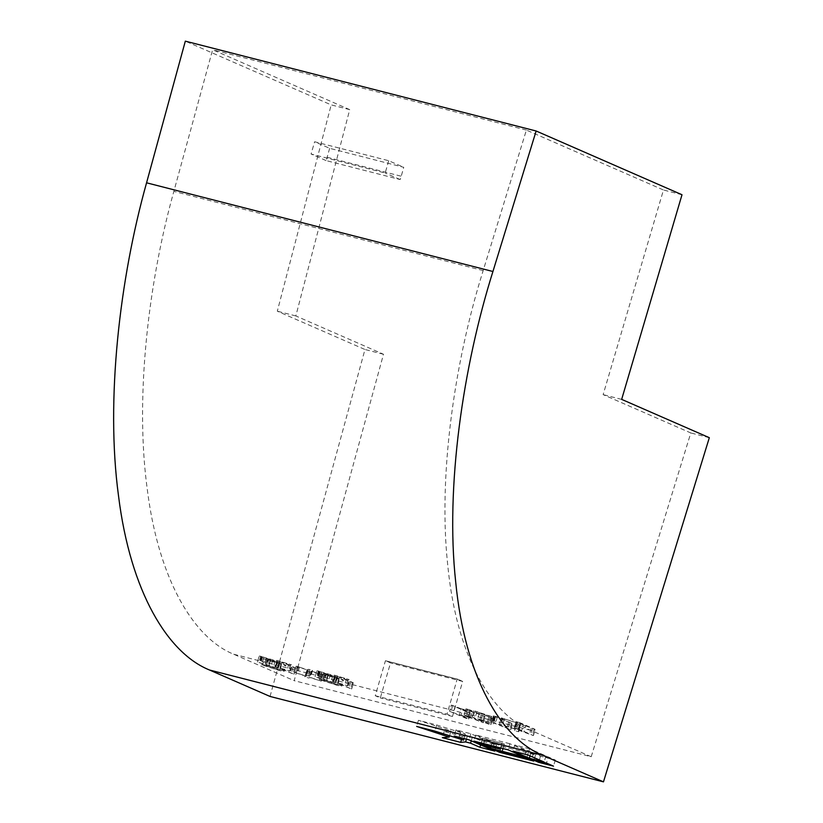 <?xml version="1.0" encoding="UTF-8"?>
<svg xmlns="http://www.w3.org/2000/svg" width="823" height="823" viewBox="0 0 823 823"><rect width="100%" height="100%" fill="white"/><g stroke="black" fill="none" stroke-linecap="round" stroke-linejoin="round"><path stroke-width="0.62" stroke-dasharray="4.12 3.09" d="M386.697 661.095L390.493 662.957L380.319 697.976L375.257 695.723L385.421 660.746L457.187 679.129L458.555 679.5L457.187 679.129L447.023 714.107L452.475 716.452L380.319 697.976M452.475 716.452L462.649 681.434L458.555 679.5M375.257 695.723L447.023 714.107M329.653 148.315L327.122 157.265A23.466 10.411 104.4 0 1 326.073 160.578L400.163 179.558A23.466 10.411 104.4 0 0 401.223 176.235L403.743 167.295L329.653 148.315L314.633 141.762L388.734 160.732L403.743 167.295M388.734 160.732L385.164 173.005L311.073 154.024L314.633 141.762M400.163 179.558L385.164 173.005M326.073 160.578L311.073 154.024M591.202 756.738L690.795 432.949L603.136 394.639L663.472 190L526.391 130.085L483.173 270.592C454.728 361.091 437.929 475.406 447.794 565.504C456.683 656.692 491.28 714.477 530.722 730.31L591.202 756.738L294.192 680.672L383.497 354.25L295.838 315.939L349.713 109.634L212.622 49.73L173.859 191.378C148.305 282.618 134.91 397.797 147.183 488.523C158.51 580.328 194.3 638.422 233.701 654.234L294.192 680.672M274.954 666.537L293.852 674.222L280.304 668.194L289.717 670.94L274.831 666.465L276.61 660.334L274.954 666.537M282.094 662.062L291.496 664.809L276.734 660.406L295.642 668.091L293.852 674.222L295.57 667.957L282.094 662.062L280.304 668.194M288.76 670.848L289.717 670.94L291.496 664.809L290.54 664.706L288.76 670.848M295.467 672.71L305.775 676.228L304.88 676.856L306.238 677.37L309.026 678.049L309.376 677.411L321.093 681.074L309.993 677.308L310.621 676.506L306.609 675.405L306.465 676.136L294.48 672.36L295.467 672.71L297.247 666.579L307.565 670.087L305.775 676.228M307.565 670.087L306.66 670.714L304.88 676.856L306.753 670.817L308.018 671.239L306.238 677.37M308.018 671.239L310.806 671.918L311.156 671.28L323.069 675.055L321.289 681.187L322.883 674.942L322.256 674.716L320.476 680.847M322.256 674.716L311.773 671.167L312.401 670.364L308.388 669.264L308.244 670.004L296.136 666.146L294.48 672.36L296.259 666.229L297.247 666.579M340.948 685.641L328.644 680.744L315.23 676.866L331 681.979L324.643 680.343C319.838 679.15 318.326 678.985 320.096 679.86L336.854 685.261C341.308 686.351 342.677 686.485 340.948 685.641L341.771 686.135L343.551 680.004L330.424 674.613L317.009 670.735L332.78 675.837L326.422 674.212C321.618 673.019 320.106 672.854 321.886 673.728L338.644 679.119C343.098 680.22 344.456 680.343 342.728 679.5L340.948 685.641M315.096 676.784L316.876 670.652L315.096 676.784M319.273 679.366L320.096 679.86L321.886 673.728L321.052 673.235L319.273 679.366M518.325 730.155L533.263 735.536L518.151 728.828L514.375 727.861L521.617 731.03L499.582 724.075L514.55 728.962L514.591 730.618L518.706 731.76L518.325 730.155L520.105 724.024L525.619 725.865L523.84 731.997M525.619 725.865L535.053 729.404L533.263 735.536L534.981 729.271L519.941 722.697L518.151 728.828M519.941 722.697L516.011 721.637L514.231 727.779L516.155 721.73L523.397 724.888L521.617 731.03M523.397 724.888L501.248 717.872L499.468 724.003L501.361 717.944L502.318 718.273L500.538 724.405M502.318 718.273L516.33 722.831L514.673 730.67M471.949 717.008L488.142 723.973L490.673 724.507L477.7 718.839L492.123 723.643L493.142 723.829L493.769 722.964L510.589 729.734L495.569 723.057L491.557 721.966L489.695 722.615L471.949 717.008L473.554 710.763L471.949 717.008M479.48 712.708L493.903 717.512L494.921 717.687L495.559 716.823L512.369 723.592L497.349 716.926L493.337 715.835L491.475 716.483L474.892 711.01L492.514 718.51L490.734 724.641L492.452 718.376L479.48 712.708L477.7 718.839M510.589 729.734L512.317 723.468L510.589 729.734M470.262 717.646L459.388 714.858L449.656 711.288L465.941 718.294L468.462 718.829L460.962 715.547L471.826 718.325L483.194 722.717L468.081 716.01L464.285 715.033L470.262 717.646L472.042 711.504L461.178 708.726L459.388 714.858M461.178 708.726L451.292 705.064L449.512 711.206L451.436 705.157L466.487 711.73L464.707 717.862M466.487 711.73L470.314 712.821L468.534 718.963L470.252 712.687L462.742 709.405L460.962 715.547M462.742 709.405L473.606 712.193L484.973 716.576L483.194 722.717L484.912 716.452L469.861 709.868L468.081 716.01M469.861 709.868L465.931 708.819L464.151 714.95L466.065 708.891L472.042 711.504M332.585 681.3L351.493 688.985L337.944 682.956L347.347 685.703L332.461 681.228L334.241 675.097L332.585 681.3M339.724 676.825L349.127 679.572L334.364 675.169L353.273 682.853L351.493 688.985L353.211 682.72L339.724 676.825L337.944 682.956M346.39 685.6L347.347 685.703L349.127 679.572L348.18 679.469L346.39 685.6M283.307 670.879L271.004 665.982L257.589 662.104L273.359 667.216L267.012 665.591C262.208 664.387 260.696 664.223 262.465 665.097L279.223 670.498C283.678 671.589 285.036 671.722 283.307 670.879L284.141 671.383L285.92 665.241L272.783 659.851L259.368 655.972L275.149 661.085L268.792 659.449C263.988 658.256 262.475 658.091 264.245 658.966L281.003 664.356C285.458 665.457 286.826 665.591 285.087 664.747L283.307 670.879M257.465 662.021L259.245 655.89L257.465 662.021M261.632 664.603L262.465 665.097L264.245 658.966L263.422 658.472L261.632 664.603M526.391 130.085L212.622 49.73M349.713 109.634L331.185 104.891L185.329 41.15M682 194.742L663.472 190M709.323 437.692L690.795 432.949M270.047 696.453L364.97 349.508L277.31 311.197L331.185 104.891M383.497 354.25L364.97 349.508M295.838 315.939L277.31 311.197M621.663 399.381L603.136 394.639M462.649 681.434L390.493 662.957M548.283 756.934L533.458 753.138L540.474 756.203L555.288 759.999L548.283 756.934L546.493 763.075M555.288 759.999L553.509 766.141M540.474 756.203L539.034 761.162M533.458 753.138L531.679 759.279M462.444 736.225L467.402 735.803L472.34 737.069L481.692 741.153L496.506 744.949L470.797 733.715L455.973 729.919L465.324 734.003L436.735 724.981L418.434 720.3L450.963 730.958L444.153 731.534L462.444 736.225L461.466 739.599M444.153 731.534L442.363 737.675M450.963 730.958L449.533 735.896M418.434 720.3L416.654 726.431M436.735 724.981L434.945 731.122M460.386 732.737L458.606 738.869M465.324 734.003L463.997 738.56M455.973 729.919L454.193 736.05M470.797 733.715L469.017 739.846M496.506 744.949L494.726 751.08M481.692 741.153L480.601 744.908M472.34 737.069L471.25 740.823M467.402 735.803L466.415 739.177M528.52 751.872L494.438 743.148L501.454 746.214L535.536 754.938L528.52 751.872L526.741 758.014M535.536 754.938L533.746 761.08M501.454 746.214L500.014 751.162M494.438 743.148L492.658 749.28M529.58 748.765L514.756 744.969L531.123 752.119L545.937 755.915L529.58 748.765L527.79 754.897M545.937 755.915L544.157 762.047M531.123 752.119L530.033 755.874M514.756 744.969L512.976 751.101M509.818 743.704L475.735 734.98L482.751 738.036L504.345 743.992L485.086 739.064L492.103 742.13L526.185 750.854L509.818 743.704L508.038 749.835M526.185 750.854L524.395 756.985M492.103 742.13L490.662 747.078M485.086 739.064L483.307 745.196M504.345 743.992L503.028 748.56M502.009 742.974L500.569 747.932M482.751 738.036L481.311 742.994M475.735 734.98L473.955 741.111M516.463 724.538L520.486 725.629L518.706 731.76M520.486 725.629L520.105 724.024M520.198 725.619L518.418 731.75M519.529 725.464L517.749 731.596M517.729 724.96L515.949 731.091M516.299 724.435L514.519 730.567M516.33 722.831L514.55 728.962M502.771 718.15L500.981 724.291M504.448 718.644L502.668 724.775M517.482 721.925L515.692 728.057M534.137 729.199L532.358 735.33M532.44 728.736L530.66 734.867M531.205 728.304L529.426 734.435M488.687 717.419L486.907 723.551M474.892 711.01L473.102 717.152M476.939 711.628L475.159 717.759M491.475 716.483L489.695 722.615M493.337 715.835L491.557 721.966M494.016 715.928L492.236 722.059M494.849 716.123L493.07 722.255M497.349 716.926L495.569 723.057M511.464 723.396L509.674 729.528M509.746 722.913L507.966 729.055M508.511 722.491L506.731 728.622M495.559 716.823L493.769 722.964M494.921 717.687L493.142 723.829M493.903 717.512L492.123 723.643M491.578 716.833L489.788 722.964M491.619 718.314L489.839 724.446M489.932 717.841L488.142 723.973M467.402 709.097L465.623 715.228M484.058 716.38L482.278 722.512M482.35 715.897L480.56 722.038M481.116 715.475L479.325 721.606M473.606 712.193L471.826 718.325M469.419 712.625L467.629 718.757M467.721 712.152L465.941 718.294M452.763 705.342L450.973 711.484M455.201 706.113L453.411 712.245M349.425 681.753L347.645 687.884M335.794 675.385L334.004 681.526M337.193 675.786L335.414 681.928M348.119 679.212L346.339 685.353M346.442 678.985L344.662 685.117M352.357 682.648L350.577 688.779M350.67 682.174L348.89 688.306M334.344 676.527L339.446 678.841L337.667 684.973L335.3 684.571L323.336 680.508L325.116 674.376L334.344 676.527L332.564 682.658L337.111 684.643L338.891 678.512L325.641 674.685L323.861 680.827L332.564 682.658M337.615 677.267L335.835 683.409M338.644 679.119L336.854 685.261M336.206 678.502L334.426 684.633M324.231 674.757L322.441 680.888M326.422 674.212L324.643 680.343M332.78 675.837L331 681.979M328.007 674.13L326.227 680.261M321.515 672.093L319.736 678.234M320.281 671.733L318.501 677.874M319.684 671.568L317.904 677.699M319.087 671.393L317.308 677.535M318.347 670.93L316.567 677.072M319.005 671.115L317.215 677.247M330.424 674.613L328.644 680.744M327.924 674.881L326.145 681.012M337.08 678.44L335.3 684.571M334.632 677.813L332.852 683.944M328.027 675.724L326.247 681.866M297.72 666.455L295.941 672.597M298.646 666.712L296.866 672.854M299.531 667L297.751 673.132M308.244 670.004L306.465 676.136M308.388 669.264L306.609 675.405M309.818 669.552L308.039 675.693M312.401 670.364L310.621 676.506M312.575 670.478L310.796 676.609M311.773 671.167L309.993 677.308M321.731 674.788L319.941 680.93M320.517 674.459L318.738 680.59M319.499 674.14L317.719 680.271M311.156 671.28L309.376 677.411M310.806 671.918L309.026 678.049M309.767 671.733L307.987 677.864M291.795 666.99L290.015 673.121M278.153 660.632L276.374 666.764M279.553 661.023L277.773 667.165M290.488 664.459L288.708 670.591M288.801 664.223L287.021 670.354M294.727 667.885L292.937 674.016M293.029 667.412L291.249 673.553M276.713 661.764L281.805 664.079L280.026 670.21L277.67 669.809L265.706 665.756L267.485 659.614L276.713 661.764L274.933 667.895L279.47 669.881L281.26 663.75L268.01 659.923L266.23 666.064L274.933 667.895M279.985 662.515L278.195 668.646M281.003 664.356L279.223 670.498M278.565 663.739L276.785 669.871M266.59 659.995L264.811 666.126M268.792 659.449L267.012 665.591M275.149 661.085L273.359 667.216M270.376 659.367L268.586 665.498M263.885 657.34L262.095 663.472M262.64 656.98L260.86 663.112M262.043 656.805L260.263 662.937M261.447 656.641L259.667 662.772M260.716 656.168L258.936 662.309M261.364 656.353L259.584 662.484M272.783 659.851L271.004 665.982M270.294 660.118L268.504 666.249M279.45 663.677L277.67 669.809M277.001 663.05L275.211 669.181M270.386 660.972L268.607 667.103M386.861 661.167L458.73 679.572M530.722 730.31L233.701 654.234M483.173 270.592L173.859 191.378M323.778 672.782L321.999 678.913M266.148 658.019L264.368 664.151M327.122 157.265L401.223 176.235M533.427 735.536L535.207 729.404M510.754 729.734L512.534 723.592M490.889 724.641L492.679 718.51M483.348 722.717L485.138 716.576M468.688 718.952L470.468 712.821M347.532 685.816L349.312 679.685M351.647 688.985L353.437 682.853M304.849 676.866L306.629 670.735M289.902 671.054L291.681 664.922M294.017 674.222L295.796 668.091M386.008 660.859L457.814 679.242"/><path stroke-width="1.23" d="M536.143 131.001L185.329 41.15L146.566 182.809C119.664 278.843 105.57 400.081 118.481 495.58C130.415 592.231 168.077 653.369 209.556 670.025L270.047 696.453L603.465 781.85L709.323 437.692L621.663 399.381L682 194.742L536.143 131.001L492.926 271.508C462.989 366.77 445.315 487.093 455.695 581.943C465.046 677.936 501.464 738.756 542.985 755.411L603.465 781.85M508.038 749.835L473.955 741.111L480.961 744.177L500.23 749.105L483.307 745.196L490.313 748.261L524.395 756.985L508.038 749.835M527.79 754.897L512.976 751.101L529.343 758.25L544.157 762.047L527.79 754.897M526.741 758.014L492.658 749.28L499.664 752.345L533.746 761.08L526.741 758.014M460.664 742.356L465.623 741.935L470.561 743.2L479.912 747.284L494.726 751.08L469.017 739.846L454.193 736.05L463.544 740.134L434.945 731.122L416.654 726.431L449.183 737.089L442.363 737.675L460.664 742.356L461.466 739.599M546.493 763.075L531.679 759.279L538.695 762.345L553.509 766.141L546.493 763.075M539.034 761.162L538.695 762.345M449.533 735.896L449.183 737.089M463.997 738.56L463.544 740.134M480.601 744.908L479.912 747.284M471.25 740.823L470.561 743.2M466.415 739.177L465.623 741.935M500.014 751.162L499.664 752.345M530.033 755.874L529.343 758.25M490.662 747.078L490.313 748.261M503.028 748.56L502.565 750.134M500.569 747.932L500.23 749.105M481.311 742.994L480.961 744.177M542.985 755.411L209.556 670.025M492.926 271.508L146.566 182.809"/></g></svg>
